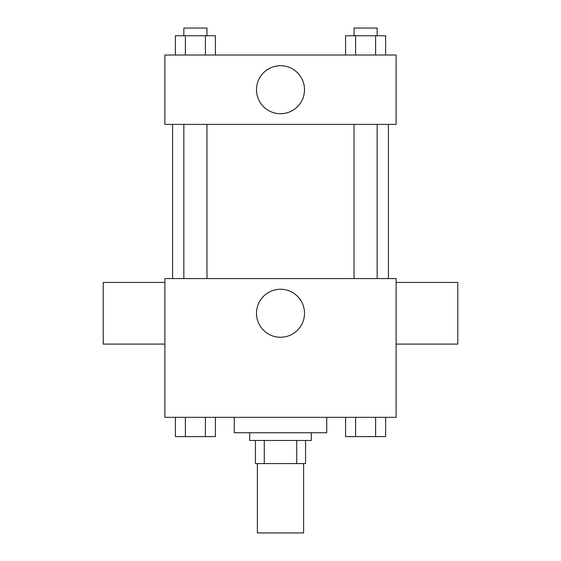<?xml version="1.0" encoding="UTF-8"?>
<svg xmlns="http://www.w3.org/2000/svg" width="561" height="561" viewBox="0 0 561 561"><rect width="100%" height="100%" fill="white"/><g stroke="black" fill="none" stroke-linecap="round" stroke-linejoin="round"><path stroke-width="0.84" d="M257.373 463.575L257.373 532.95L303.627 532.95L303.627 463.575M296.727 440.448L296.727 463.575L255.444 463.575L255.444 440.448M296.727 463.575L305.556 463.575L305.556 440.448L305.556 463.575M311.334 432.741L311.334 440.448L249.666 440.448L249.666 432.741M264.273 440.448L264.273 463.575M234.253 417.321L234.253 432.741L326.747 432.741L326.747 417.321M396.129 417.321L164.871 417.321L164.871 278.572L396.129 278.572L396.129 417.321M304.504 313.262A24.004 24.004 0 0 1 268.502 334.047A24.004 24.004 0 0 1 268.502 292.477A24.004 24.004 0 0 1 304.504 313.262M396.129 344.096L457.79 344.096L457.79 282.428L396.129 282.428M164.871 282.428L103.21 282.428L103.21 344.096L164.871 344.096M388.415 124.402L388.415 278.572M354.04 278.572L354.04 124.402M206.96 124.402L206.96 278.572M396.129 124.402L164.871 124.402L164.871 55.027L396.129 55.027L396.129 124.402M304.504 89.718A24.004 24.004 0 0 1 268.502 110.503A24.004 24.004 0 0 1 268.502 68.933A24.004 24.004 0 0 1 304.504 89.718M385.624 55.027L385.624 35.757L345.576 35.757L345.576 55.027M375.618 35.757L375.618 55.027M355.59 35.757L355.59 55.027M354.04 35.757L354.04 28.05L377.16 28.05L377.16 35.757M215.424 55.027L215.424 35.757L175.376 35.757L175.376 55.027M205.41 35.757L205.41 55.027M185.382 35.757L185.382 55.027M183.84 35.757L183.84 28.05L206.96 28.05L206.96 35.757M385.624 417.321L385.624 436.598L345.576 436.598L345.576 417.321M375.618 417.321L375.618 436.598M355.59 417.321L355.59 436.598M377.16 436.598L354.04 436.598M215.424 417.321L215.424 436.598L175.376 436.598L175.376 417.321M205.41 417.321L205.41 436.598M185.382 417.321L185.382 436.598M206.96 436.598L183.84 436.598M172.585 124.402L172.585 278.572M377.16 278.572L377.16 124.402M183.84 124.402L183.84 278.572"/></g></svg>
